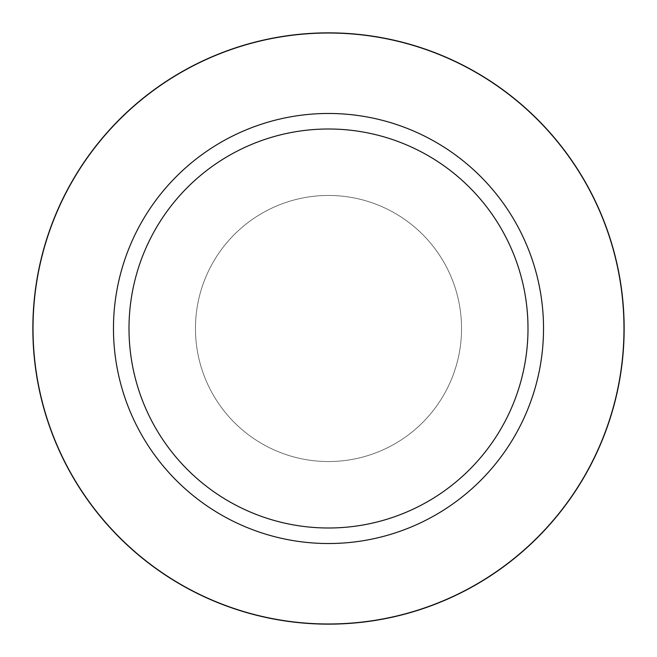 <?xml version="1.0" encoding="UTF-8"?>
<svg xmlns="http://www.w3.org/2000/svg" width="657" height="657" viewBox="0 0 657 657"><rect width="100%" height="100%" fill="white"/><g stroke="black" fill="none" stroke-linecap="round" stroke-linejoin="round"><path stroke-width="0.49" stroke-dasharray="3.29 2.46" d="M328.5 195.458A133.043 133.043 0 0 1 461.543 328.5A133.043 133.043 0 0 1 328.5 461.543A133.043 133.043 0 0 1 195.458 328.5A133.043 133.043 0 0 1 328.5 195.458A133.043 133.043 0 0 1 461.543 328.5A133.043 133.043 0 0 1 328.5 461.543A133.043 133.043 0 0 1 195.458 328.5A133.043 133.043 0 0 1 328.5 195.458A133.043 133.043 0 0 1 461.543 328.5A133.043 133.043 0 0 1 328.5 461.543A133.043 133.043 0 0 1 195.458 328.5A133.043 133.043 0 0 1 328.5 195.458A133.043 133.043 0 0 1 461.543 328.5A133.043 133.043 0 0 1 328.5 461.543A133.043 133.043 0 0 1 195.458 328.5A133.043 133.043 0 0 1 328.5 195.458M328.5 113.472A215.028 215.028 0 0 1 543.528 328.5A215.028 215.028 0 0 1 328.5 543.528A215.028 215.028 0 0 1 113.472 328.5A215.028 215.028 0 0 1 328.5 113.472M328.5 32.85A295.65 295.65 0 0 1 624.15 328.5A295.65 295.65 0 0 1 328.5 624.15A295.65 295.65 0 0 1 32.85 328.5A295.65 295.65 0 0 1 328.5 32.85M328.5 113.48A215.02 215.02 0 0 1 543.52 328.5A215.02 215.02 0 0 1 328.5 543.52A215.02 215.02 0 0 1 113.48 328.5A215.02 215.02 0 0 1 328.5 113.48"/><path stroke-width="0.99" d="M328.5 113.472A215.028 215.028 0 0 1 543.528 328.5A215.028 215.028 0 0 1 328.5 543.528A215.028 215.028 0 0 1 113.472 328.5A215.028 215.028 0 0 1 328.5 113.472M328.5 129.002A199.498 199.498 0 0 1 527.998 328.5A199.498 199.498 0 0 1 328.5 527.998A199.498 199.498 0 0 1 129.002 328.5A199.498 199.498 0 0 1 328.5 129.002M328.5 32.85A295.65 295.65 0 0 1 624.15 328.5A295.65 295.65 0 0 1 328.5 624.15A295.65 295.65 0 0 1 32.85 328.5A295.65 295.65 0 0 1 328.5 32.85M328.5 623.978A295.478 295.478 0 0 1 33.022 328.5A295.478 295.478 0 0 1 328.5 33.022A295.478 295.478 0 0 1 623.978 328.5A295.478 295.478 0 0 1 328.5 623.978"/></g></svg>
